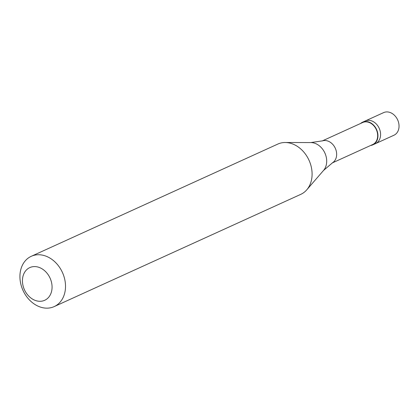 <?xml version="1.0" encoding="UTF-8"?>
<svg xmlns="http://www.w3.org/2000/svg" width="420" height="420" viewBox="0 0 420 420"><rect width="100%" height="100%" fill="white"/><g stroke="black" fill="none" stroke-linecap="round" stroke-linejoin="round"><path stroke-width="0.63" d="M372.844 144.847L393.934 135.245A12.437 9.744 -114.5 0 0 398.559 122.435A12.437 9.744 -114.5 0 0 387.865 111.962A12.437 9.744 65.5 0 0 383.633 112.607L365.174 121.007A12.437 9.744 65.5 0 1 369.406 120.362A12.437 9.744 -114.5 0 1 380.105 130.835A12.437 9.744 -114.5 0 1 375.48 143.645A12.437 9.744 -114.5 0 0 380.105 130.835A12.437 9.744 -114.5 0 0 369.406 120.362A12.437 9.744 65.5 0 0 365.174 121.007L362.539 122.21A12.437 9.744 65.5 0 1 366.77 121.564A12.437 9.744 -114.5 0 1 377.465 132.037A12.437 9.744 -114.5 0 1 372.844 144.847A12.437 9.744 -114.5 0 1 370.624 145.478M332.183 162.976L372.703 144.532A12.091 9.476 -114.5 0 0 377.197 132.08A12.091 9.476 -114.5 0 0 366.796 121.895A12.091 9.476 65.5 0 0 362.681 122.525L322.166 140.968M323.536 170.452L332.608 162.697A12.091 9.476 -114.5 0 0 336 150.108A12.091 9.476 -114.5 0 0 325.784 140.564A12.091 9.476 65.5 0 0 322.655 140.826L310.847 142.574A16.275 12.752 65.5 0 1 312.065 142.643A16.275 12.752 -114.5 0 1 325.175 153.699A16.275 12.752 -114.5 0 1 323.536 170.452L306.737 189.851A27.636 21.656 -114.5 0 0 309.514 161.401A27.636 21.656 -114.5 0 0 287.248 142.627A27.636 21.656 65.5 0 0 285.185 142.506A27.636 21.656 65.5 0 0 277.846 144.06L31.274 256.295A27.636 21.656 65.5 0 1 40.677 254.861A27.636 21.656 -114.5 0 1 64.444 278.135A27.636 21.656 -114.5 0 1 54.17 306.6A27.636 21.656 -114.5 0 1 44.767 308.038A27.636 21.656 65.5 0 1 21 284.765A27.636 21.656 65.5 0 1 31.274 256.295M54.17 306.6L300.746 194.366A27.636 21.656 -114.5 0 0 306.737 189.851M38.582 301.219A17.965 14.075 -114.5 0 0 52.012 285.563A17.965 14.075 -114.5 0 0 35.926 266.658A17.965 14.075 65.5 0 0 22.496 282.314A17.965 14.075 65.5 0 0 38.582 301.219M360.607 123.47A12.437 9.744 65.5 0 1 362.539 122.21M310.847 142.574L285.185 142.506"/></g></svg>
